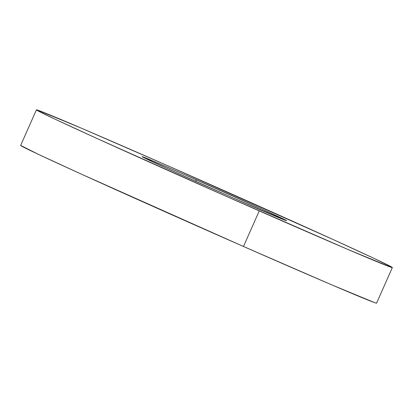 <?xml version="1.0" encoding="UTF-8"?>
<svg xmlns="http://www.w3.org/2000/svg" width="413" height="413" viewBox="0 0 413 413"><rect width="100%" height="100%" fill="white"/><g stroke="black" fill="none" stroke-linecap="round" stroke-linejoin="round"><path stroke-width="0.62" d="M196.16 179.691A79.079 0.888 -156.1 0 1 286.674 220.749A79.079 0.888 -156.1 0 1 232.612 197.719L166.341 168.143L142.211 156.785L152.025 160.585L182.861 173.863L262.431 209.267L284.35 219.458L286.56 220.625L285.997 220.568L232.612 197.719A79.079 0.888 -156.1 0 1 142.087 156.677A79.079 0.888 -156.1 0 1 196.16 179.691L195.865 181.436L196.16 179.691M392.35 267.567L376.579 303.157A194.657 2.184 23.9 0 1 243.479 246.484L80.344 173.677L38.455 154.374L20.655 145.422A194.657 2.184 23.9 0 0 243.479 246.484L259.25 210.893A194.657 2.184 -156.1 0 1 36.421 109.843A194.657 2.184 -156.1 0 1 169.521 166.516L81.402 128.195L38.11 110.271C36.504 109.719 36.039 109.667 36.726 110.126L54.227 118.784L96.115 138.087L224.791 195.7L347.369 249.215L390.662 267.139C392.267 267.691 392.732 267.743 392.045 267.283L374.545 258.626L332.656 239.323L169.521 166.516A194.657 2.184 -156.1 0 1 392.35 267.567A194.657 2.184 -156.1 0 1 259.25 210.893L243.479 246.484L331.598 284.805L374.89 302.729C376.496 303.281 376.961 303.333 376.274 302.874M20.65 145.433L36.421 109.843"/></g></svg>
